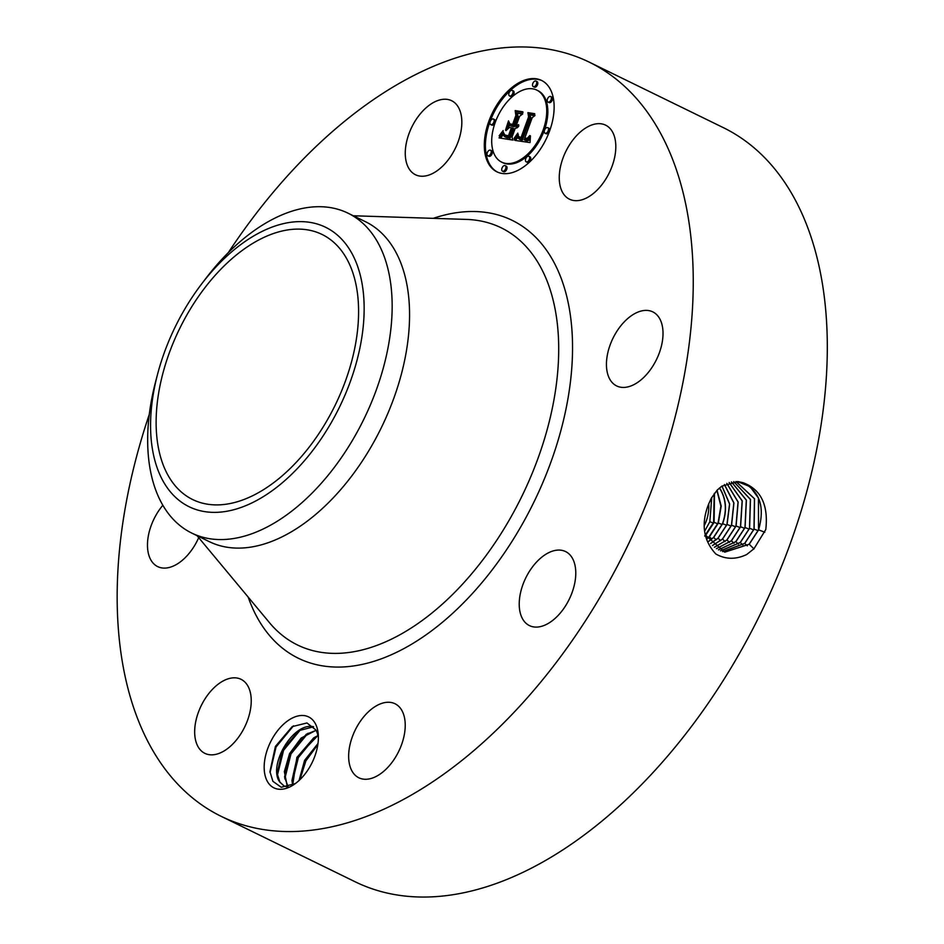 <?xml version="1.0" encoding="UTF-8"?>
<svg xmlns="http://www.w3.org/2000/svg" width="944" height="944" viewBox="0 0 944 944"><rect width="100%" height="100%" fill="white"/><g stroke="black" fill="none" stroke-linecap="round" stroke-linejoin="round"><path stroke-width="1.42" d="M704.259 525.678A34.173 27.211 99 0 0 708.696 503.825M704.59 531.248L709.853 521.702L711.729 497.476M203.951 288.97A147.5 86.695 116 0 1 322.105 234.478A147.5 86.695 116 0 1 310.765 445.049A147.5 86.695 116 0 1 192.611 499.529A147.5 86.695 116 0 1 203.951 288.97M150.58 423.396A155.512 91.403 116 0 1 157.636 373.966A155.512 91.403 116 0 1 201.556 284.061A155.512 91.403 116 0 1 310.257 222.418A155.512 91.403 116 0 1 364.136 310.611A155.512 91.403 116 0 1 255.706 500.993A155.512 91.403 116 0 1 150.58 423.396M705.192 536.074L714.112 522.386L714.49 493.287M704.672 536.015L713.617 522.315L714.195 493.677M201.556 284.061L206.028 278.197A178.015 104.631 116 0 1 348.053 213.191A178.015 104.631 116 0 1 392.149 308.582A178.015 104.631 116 0 1 334.365 467.327A178.015 104.631 116 0 1 191.774 533.089A178.015 104.631 116 0 1 147.677 437.697A178.015 104.631 116 0 1 155.76 381.105L157.636 373.966M707.032 538.552L709.097 536.711L718.042 523.023L720.897 506.102L716.885 490.455M348.053 213.191L365.517 221.722A178.015 104.631 116 0 1 351.841 475.859A178.015 104.631 116 0 1 209.238 541.62L191.774 533.089M707.162 538.776L709.451 536.758L718.372 523.059L721.204 505.996L717.062 490.266M708.743 541.219L713.534 537.419L722.479 523.719C726.868 511.223 726.196 499.86 720.449 489.629L719.422 488.036M708.814 541.325L713.711 537.431L722.644 523.731C727.022 511.235 726.337 499.883 720.579 489.653L719.493 487.977M228.295 252.65A419.608 246.644 116 0 1 253.311 217.25A419.608 246.644 116 0 1 589.434 62.233A419.608 246.644 116 0 1 557.184 661.26A419.608 246.644 116 0 1 221.049 816.277A419.608 246.644 116 0 1 149.294 414.369M268.238 782.824A39.483 23.211 116 0 1 276.981 731.506A39.483 23.211 116 0 1 314.317 721.959A39.483 23.211 116 0 1 318.329 735.411A39.483 23.211 116 0 1 294.516 784.169A39.483 23.211 116 0 1 268.238 782.824M563.497 193.921A41.194 24.214 116 0 1 568.961 145.742A41.194 24.214 116 0 1 605.611 125.151A41.194 24.214 116 0 1 611.57 130.414A41.194 24.214 116 0 1 606.107 178.593A41.194 24.214 116 0 1 569.444 199.184A41.194 24.214 116 0 1 563.497 193.921M662.275 341.881A41.194 24.214 116 0 1 616.644 385.931A41.194 24.214 116 0 1 607.181 355.959A41.194 24.214 116 0 1 652.823 311.898A41.194 24.214 116 0 1 662.275 341.881M562.423 610.379A41.194 24.214 116 0 1 529.419 625.601A41.194 24.214 116 0 1 532.581 566.789A41.194 24.214 116 0 1 565.586 551.567A41.194 24.214 116 0 1 562.423 610.379M370.485 778.635A41.194 24.214 116 0 1 358.85 777.785A41.194 24.214 116 0 1 351.605 738.928A41.194 24.214 116 0 1 383.394 702.902A41.194 24.214 116 0 1 395.029 703.752A41.194 24.214 116 0 1 402.274 742.621A41.194 24.214 116 0 1 370.485 778.635M198.913 748.085A41.194 24.214 116 0 1 204.376 699.905A41.194 24.214 116 0 1 241.039 679.314A41.194 24.214 116 0 1 246.998 684.589A41.194 24.214 116 0 1 241.534 732.756A41.194 24.214 116 0 1 204.872 753.347A41.194 24.214 116 0 1 198.913 748.085M198.7 537.655A41.194 24.214 116 0 1 157.672 566.601A41.194 24.214 116 0 1 148.208 536.629A41.194 24.214 116 0 1 162.84 505.288M439.998 99.875A41.194 24.214 116 0 1 451.633 100.713A41.194 24.214 116 0 1 458.878 139.582A41.194 24.214 116 0 1 427.101 175.596A41.194 24.214 116 0 1 415.466 174.746A41.194 24.214 116 0 1 408.221 135.889A41.194 24.214 116 0 1 439.998 99.875M488.827 121.292A50.858 29.901 116 0 1 541.549 80.417A50.858 29.901 116 0 1 549.609 130.945A50.858 29.901 116 0 1 496.886 171.82A50.858 29.901 116 0 1 488.827 121.292M710.549 543.52L717.983 538.198L726.951 524.463L729.547 504.013L721.936 486.089M589.434 62.233L723.493 127.723A419.608 246.644 116 0 1 691.244 726.75A419.608 246.644 116 0 1 355.121 881.767L221.049 816.277M711.316 498.208L708.389 504.651C700.932 524.062 703.41 540.511 715.812 553.975C725.547 559.509 735.848 559.686 746.716 554.506L753.973 548.747L765.796 529.513C768.51 505.052 760.97 489.464 743.152 482.726L738.184 481.617L721.818 486.172L717.204 490.125L711.316 498.208L717.192 490.066L721.818 486.172M318.352 735.978L317.75 731.435L317.172 732.768A33.382 19.623 116 0 0 315.886 729.96L306.953 722.974L292.192 726.609L275.424 746.397L269.937 771.602L272.91 781.337L281.241 787.272L295.401 783.532M542.092 80.7A50.858 29.901 -64 0 0 489.936 121.835A50.858 29.901 -64 0 0 497.453 172.079M710.596 543.567L718.089 538.222L727.069 524.475L729.653 503.978L721.995 486.054M705.144 534.788L724.78 552.169L749.229 544.251L758.61 529.867C765.006 507.07 759.861 491.352 743.152 482.726M724.673 552.146L749.123 544.228L758.504 529.855L758.469 498.137L750.067 486.667L737.417 481.546M284.215 786.092L279.861 782.057L277.158 773.372L282.421 749.902L298.918 730.644L313.62 726.786M317.172 732.768L318.376 736.757M287.59 787.036L284.144 786.057L279.695 781.974C267.707 765.903 292.9 721.936 313.443 726.703L313.561 726.727M501.63 162.12L502.739 162.663A40.073 23.553 -64 0 0 544.275 130.461A40.073 23.553 -64 0 0 537.915 90.648L536.806 90.105A40.073 23.553 -64 0 0 495.27 122.319A40.073 23.553 -64 0 0 501.63 162.12A40.073 23.553 -64 0 0 543.166 129.918A40.073 23.553 -64 0 0 536.806 90.105M502.479 171.171L503.589 171.714A3.08 1.817 -64 0 0 506.775 169.236A3.08 1.817 -64 0 0 506.291 166.179L505.182 165.637A3.08 1.817 -64 0 0 501.984 168.115A3.08 1.817 -64 0 0 502.479 171.171A3.08 1.817 -64 0 0 505.665 168.693A3.08 1.817 -64 0 0 505.182 165.637M490.691 124.573L491.8 125.115A3.08 1.817 -64 0 0 494.998 122.637A3.08 1.817 -64 0 0 494.514 119.581L493.405 119.038A3.08 1.817 -64 0 0 490.207 121.516A3.08 1.817 -64 0 0 490.691 124.573A3.08 1.817 -64 0 0 493.889 122.095A3.08 1.817 -64 0 0 493.405 119.038M487.777 155.736L488.886 156.279A3.08 1.817 -64 0 0 492.072 153.801A3.08 1.817 -64 0 0 491.588 150.745L490.479 150.202A3.08 1.817 -64 0 0 487.281 152.68A3.08 1.817 -64 0 0 487.777 155.736A3.08 1.817 -64 0 0 490.963 153.258A3.08 1.817 -64 0 0 490.479 150.202M533.254 86.6L534.363 87.143A3.08 1.817 -64 0 0 537.561 84.665A3.08 1.817 -64 0 0 537.065 81.609L535.956 81.066A3.08 1.817 -64 0 0 532.77 83.544A3.08 1.817 -64 0 0 533.254 86.6A3.08 1.817 -64 0 0 536.452 84.122A3.08 1.817 -64 0 0 535.956 81.066M509.536 95.934L510.645 96.477A3.08 1.817 -64 0 0 513.843 93.999A3.08 1.817 -64 0 0 513.347 90.943L512.238 90.4A3.08 1.817 -64 0 0 509.052 92.878A3.08 1.817 -64 0 0 509.536 95.934A3.08 1.817 -64 0 0 512.734 93.456A3.08 1.817 -64 0 0 512.238 90.4M545.03 133.198L546.139 133.741A3.08 1.817 -64 0 0 549.337 131.263A3.08 1.817 -64 0 0 548.842 128.195L547.732 127.652A3.08 1.817 -64 0 0 544.546 130.13A3.08 1.817 -64 0 0 545.03 133.198A3.08 1.817 -64 0 0 548.228 130.72A3.08 1.817 -64 0 0 547.732 127.652M526.197 161.837L527.307 162.38A3.08 1.817 -64 0 0 530.493 159.902A3.08 1.817 -64 0 0 530.009 156.834L528.9 156.291A3.08 1.817 -64 0 0 525.702 158.769A3.08 1.817 -64 0 0 526.197 161.837A3.08 1.817 -64 0 0 529.383 159.359A3.08 1.817 -64 0 0 528.9 156.291M547.957 102.035L549.066 102.577A3.08 1.817 -64 0 0 552.264 100.099A3.08 1.817 -64 0 0 551.768 97.043L550.659 96.5A3.08 1.817 -64 0 0 547.473 98.978A3.08 1.817 -64 0 0 547.957 102.035A3.08 1.817 -64 0 0 551.154 99.557A3.08 1.817 -64 0 0 550.659 96.5M718.089 538.222L720.602 540.7M712.496 545.561L722.538 539.083L731.576 525.242L733.925 502.951L724.449 484.532M712.46 545.526L722.431 539.071L731.458 525.242L733.83 502.987L724.39 484.567M722.644 551.615L744.781 543.39L754.103 529.1L754.539 498.762L736.013 481.499M722.597 551.591L744.674 543.366L753.996 529.088L754.445 498.774L735.966 481.499M288.144 786.895L284.557 776.983L289.808 753.513L306.316 734.255L316.11 730.373M288.073 786.918L287.094 785.585L284.368 771.626L289.548 753.642L301.089 738.09L316.063 730.278M514.268 139.983L518.268 134.308L518.339 138.284L521.324 139.452L529.643 117.068L528.888 114.566L534.965 115.534L532.215 117.658L524.734 138.225L527.342 138.225L529.82 135.547L527.79 138.485L524.687 138.78L524.168 139.771L527.79 139.747L530.445 135.865L530.044 142.579L515.164 140.432M514.02 138.473L517.819 133.104L514.397 138.662M518.551 136.396L521.017 137.623L528.593 116.844L527.897 112.619L534.682 113.693L534.788 114.295L528.428 113.292L529.053 116.737L521.218 138.272L518.87 137.647L518.551 136.396M499.046 137.883L503.482 132.03L504.179 136.302L509.017 137.647L512.533 127.971L511.719 127.853L508.615 136.384L504.733 135.488L503.86 133.399L505.087 135.11L508.486 135.771L511.388 127.794L509.382 127.475L505.984 130.638L509.146 121.977L510.126 125.753L513.17 126.236L516.958 115.817L516.238 112.867L522.752 113.894L519.613 116.242L516.38 125.127L518.704 124.691L516.179 125.694L515.825 126.661L518.881 125.882L517.17 127.806L515.188 128.396L512.014 137.116L512.84 140.078L499.046 137.883M499.116 135.842L503.187 130.52L499.482 136.019M508.533 120.82L505.512 130.119L508.533 120.82M512.651 124.325L515.872 115.475L515.176 110.601L522.87 111.817L523 112.43L515.719 111.274L516.297 115.274L512.781 124.938L509.937 123.888L512.958 124.466M529.608 137.671L530.327 138.025M529.395 138.036L530.28 138.473M529.183 138.379L530.245 138.898M528.959 138.685L530.233 138.992M528.734 138.957L530.068 139.228M528.51 139.193L529.844 139.5M528.274 139.405L529.619 139.736M528.038 139.582L529.383 139.948M527.79 139.747L529.147 140.125M527.531 139.877L528.9 140.29M527.271 139.983L528.64 140.42M526.988 140.066L528.38 140.526M526.693 140.125L528.097 140.609M526.386 140.149L527.802 140.656M526.079 140.16L527.495 140.691M525.749 140.137L527.189 140.703M525.419 140.101L526.858 140.68M525.171 140.054L526.528 140.644M524.923 139.995L526.28 140.597M524.675 139.936L526.032 140.538M524.427 139.854L525.784 140.479M524.168 139.771L525.537 140.396M526.681 138.414L527.342 138.733M526.445 138.438L527.189 138.792M526.197 138.438L527.035 138.851M525.938 138.426L526.894 138.886M525.666 138.39L524.734 138.225M528.888 114.566L534.564 115.829M529.643 117.068L530.752 117.611L529.997 115.109M521.324 139.452L522.433 139.995L530.752 117.611M521.076 139.441L522.433 139.995M520.828 139.429L522.185 139.983M520.581 139.405L521.938 139.972M520.333 139.382L521.69 139.948M520.097 139.346L521.442 139.924M519.814 139.287L521.206 139.889M519.554 139.216L520.923 139.83M519.318 139.134L520.663 139.759M519.106 139.028L520.427 139.677M517.395 135.735L518.126 136.101M517.182 136.066L518.103 136.502M516.982 136.373L518.091 136.915L516.781 136.668M516.58 136.951L517.89 137.21M516.392 137.222L517.69 137.494M516.191 137.482L517.501 137.765M515.424 140.467L517.3 138.025M518.421 136.715L519.212 137.104M518.48 137.022L519.542 137.293M518.575 137.269L519.589 137.564M518.704 137.482L519.684 137.812M518.87 137.647L519.483 137.954M527.897 112.619L534.752 114.071M520.616 137.6L521.336 137.954M520.427 137.576L521.312 138.013M519.672 137.364L521.017 138.001M517.501 126.555L518.173 126.885M517.229 126.661L518.02 127.051M516.97 126.732L517.89 127.192M516.71 126.779L517.56 127.334L516.451 126.791M516.203 126.767L517.56 127.334M516.014 126.72L517.312 127.31M515.825 126.661L517.123 127.263M517.229 125.068L517.819 125.351M517.005 125.115L517.666 125.446M516.793 125.151L517.524 125.505M516.58 125.151L517.406 125.552M516.38 125.127L517.312 125.587M516.238 112.867L522.351 114.2M516.958 115.817L518.067 116.36L517.347 113.41M513.17 126.236L514.268 126.779L518.067 116.36M510.126 125.753L514.268 126.779M507.966 128.797L509.689 124.065M508.143 135.759L508.733 136.054M507.825 135.735L508.698 136.16M507.022 135.653L508.379 136.231M506.716 135.594L508.132 136.196M506.432 135.547L507.825 136.137M506.161 135.476L507.542 136.089M505.901 135.417L507.27 136.019M505.677 135.346L507.011 135.96M505.453 135.275L506.786 135.889M505.264 135.193L506.562 135.818M505.087 135.11L506.373 135.735M504.037 134.614L505.146 135.145L504.214 134.945M504.45 135.228L505.323 135.476M504.733 135.488L505.654 135.936M512.533 127.971L513.642 128.514L510.126 138.19L509.017 137.647M508.533 137.553L510.126 138.19M507.247 137.328L509.642 138.095M506.48 137.222L508.356 137.871M506.09 137.151L507.589 137.765M505.724 137.069L507.199 137.694M505.394 136.974L506.834 137.612M505.087 136.868L506.503 137.517M504.816 136.75L506.196 137.411M502.267 133.895L503.494 134.26M502.055 134.201L503.376 134.437M501.854 134.485L503.164 134.744M501.677 134.756L502.963 135.027M501.347 135.204L502.786 135.299M501.052 135.594L502.456 135.747M500.709 136.007L502.161 136.137M500.509 136.243L501.819 136.55M500.308 136.479L501.618 136.786M500.084 136.738L501.417 137.022M500.45 138.107L501.193 137.281M509.937 123.888L512.863 124.726M515.176 110.601L522.952 112.194M714.407 547.225L726.88 539.933L735.966 526.009L738.055 502.043L726.786 483.387M714.455 547.26L726.986 539.944L736.084 526.009L738.149 502.019L726.845 483.363M720.543 550.848L740.332 542.529L749.595 528.321L750.48 499.423L733.771 481.593M720.496 550.836L740.226 542.505L749.489 528.31L750.397 499.447L733.724 481.593M318.045 735.4L296.9 757.348L292.664 785.125M318.081 735.529L313.703 737.866L297.207 757.123L291.944 780.605L292.782 785.066M716.402 548.665L731.329 540.794L740.474 526.776L742.161 500.91L729.146 482.526M716.449 548.688L731.435 540.806L740.58 526.787L742.255 500.886L729.193 482.514M718.478 549.88L735.883 541.667L745.087 527.554L746.397 500.131L731.506 481.924M718.431 549.856L735.777 541.655L744.981 527.543L746.303 500.155L731.447 481.936M731.435 540.806L733.948 543.284M317.963 743.742L304.735 760.463L299.236 780.334M317.986 743.518L304.57 760.404L299.071 780.487M299.921 779.685L305.88 760.911L317.845 744.58M292.192 782.458L298.375 757.536L315.331 736.898M284.793 778.847L290.976 753.926L307.933 733.276M277.394 775.236L283.578 750.315L300.546 729.665M270.043 772.64L276.049 746.987L293.49 725.818M713.322 523.035L709.853 521.702M707.386 538.257L706.242 537.124M717.747 523.767L714.112 522.386M711.741 539.024L709.451 536.758M353.316 215.763L466.537 219.421A232.118 136.432 116 0 1 558.423 337.35A232.118 136.432 116 0 1 483.363 559.167A232.118 136.432 116 0 1 269.512 622.721L197.036 535.661M722.16 524.51L718.372 523.059M433.237 218.347A243.635 143.205 116 0 1 569.433 309.254A243.635 143.205 116 0 1 493.464 568.158A243.635 143.205 116 0 1 248.189 597.115M716.154 539.838L713.711 537.431M726.632 525.265L722.644 523.731M764.829 532.239L758.61 529.867M753.996 548.96L749.229 544.251M731.14 526.032L727.069 524.475M758.185 530.658L754.103 529.1M747.306 545.868L744.781 543.39M725.051 541.561L722.538 539.083M502.727 133.21L503.459 133.564M502.491 133.564L503.482 134.048M499.848 137.01L500.957 137.541M499.6 137.281L500.709 137.824M499.329 137.576L500.391 138.095M735.647 526.799L731.576 525.242M753.678 529.879L749.595 528.321M742.845 545.007L740.332 542.529M729.5 542.422L726.986 539.944M740.155 527.578L736.084 526.009M749.17 529.112L745.087 527.554M738.397 544.145L735.883 541.667M744.663 528.345L740.58 526.787"/></g></svg>
